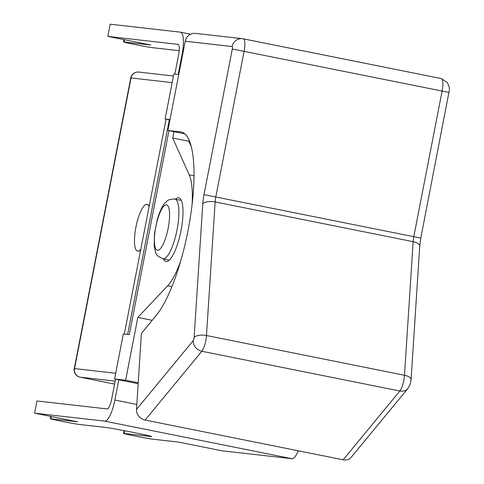 <?xml version="1.0" encoding="UTF-8"?>
<svg xmlns="http://www.w3.org/2000/svg" width="484" height="484" viewBox="0 0 484 484"><rect width="100%" height="100%" fill="white"/><g stroke="black" fill="none" stroke-linecap="round" stroke-linejoin="round"><path stroke-width="0.73" d="M79.957 377.145A7.314 1.96 -78.6 0 0 80.005 377.157L80.005 377.157A7.314 1.96 -78.6 0 0 80.054 377.163A7.314 7.042 -83.5 0 1 74.542 368.596L74.27 368.59A7.314 7.314 0 0 0 80.005 377.157L114.593 384.096L80.054 377.163L115.168 381.144M130.765 77.936L131.037 77.942A7.314 7.042 -83.5 0 1 138.769 72.068A7.314 7.314 0 0 0 130.765 77.936L74.27 368.59M137.74 251.136A23.849 6.389 -78.6 0 0 137.849 251.166A23.849 6.389 -78.6 0 0 137.994 251.184A23.849 6.389 -78.6 0 0 140.705 249.762M149.145 206.341A23.849 6.389 -78.6 0 0 147.239 204.399A23.849 6.389 -78.6 0 0 147.124 204.381M178.179 74.451L182.038 54.601A22.179 5.947 -78.6 0 0 180.478 32.18A22.179 5.947 -78.6 0 0 180.344 32.156L110.195 24.2L107.823 36.403L177.973 44.359A9.753 2.614 101.4 0 1 178.027 44.371A9.753 2.614 101.4 0 1 178.717 54.22L174.857 74.076M166.085 119.209L124.328 334.027M115.555 379.166L111.568 399.657A9.753 2.614 101.4 0 1 107.103 408.932L36.953 400.976L34.582 413.173L104.732 421.134A22.179 5.947 -78.6 0 0 114.889 400.038L118.822 379.819L114.563 378.966L125.634 380.224L137.843 317.425L152.212 320.311M34.582 413.173L77.525 421.794L50.887 418.775A14.871 0.327 11 0 0 50.336 418.757A14.871 0.327 11 0 0 62.896 421.528A14.871 0.327 11 0 0 78.977 424.414L105.615 427.433A23.885 0.526 11 0 1 131.454 432.067A23.885 0.526 11 0 1 151.631 436.52A23.885 0.526 11 0 1 150.742 436.495L124.104 433.47A14.871 0.327 11 0 0 123.553 433.452A14.871 0.327 11 0 0 136.113 436.223A14.871 0.327 11 0 0 152.194 439.109L178.832 442.134L221.775 450.755L291.925 458.711A22.179 5.947 -78.6 0 0 298.259 450.792M169.914 119.978L169.352 119.869L127.649 334.408M114.563 378.966L123.317 333.912L129.319 334.595L168.958 130.662M138.212 382.747L125.634 380.224M192.118 204.333A60.942 16.335 -78.6 0 0 189.208 174.869L172.715 138.013L188.833 141.243L191.222 146.579M172.715 138.013L173.95 131.666M138.152 383.703L118.822 379.819M169.352 119.869L165.092 119.01L169.993 119.566M178.753 74.518L173.847 73.961L165.092 119.01M137.843 317.425L167.639 285.82A60.942 16.335 -78.6 0 0 180.816 260.646M175.414 199.196A32.44 8.694 101.4 0 1 178.529 197.817A32.44 8.694 101.4 0 1 178.729 197.847A32.44 8.694 101.4 0 1 180.937 231.001A32.44 8.694 101.4 0 1 166.157 261.493A32.44 8.694 101.4 0 1 165.958 261.457A32.44 8.694 101.4 0 1 163.423 258.94M124.557 39.761L124.122 41.999A14.871 0.327 11 0 0 123.571 41.981A14.871 0.327 11 0 0 136.131 44.752A14.871 0.327 11 0 0 152.212 47.638L178.856 50.663A23.885 0.526 11 0 1 179.213 50.705M124.122 41.999L150.766 45.018L107.823 36.403M149.078 206.692A23.849 6.389 -78.6 0 0 147.009 204.357A23.849 6.389 -78.6 0 0 146.864 204.333A23.849 6.389 -78.6 0 0 135.998 226.748A23.849 6.389 -78.6 0 0 137.619 251.117A23.849 6.389 -78.6 0 0 137.765 251.142A23.849 6.389 -78.6 0 0 140.783 249.375M184.815 133.844L167.881 130.444L180.58 131.884A97.502 26.13 101.4 0 1 181.173 131.981A97.502 26.13 101.4 0 1 191.331 210.582A97.502 26.13 101.4 0 1 156.296 315.35L141.413 333.409L136.488 409.422L193.195 340.639A2.438 0.653 -78.6 0 0 194.12 337.493L202.772 203.897A21.937 5.881 101.4 0 1 204 194.635L232.308 49.005A2.438 0.653 -78.6 0 0 232.12 46.537L185.227 41.219L167.881 130.444M185.227 41.219A9.753 9.39 -83.5 0 1 195.536 33.378L242.43 38.696A9.753 9.39 -83.5 0 1 243.192 38.817A12.191 3.267 -78.6 0 1 243.264 38.829L242.43 38.696A9.753 9.39 -83.5 0 0 232.12 46.537M243.337 38.847L441.202 78.565A12.191 3.267 101.4 0 1 441.275 78.577L447.434 82.576L449.297 87.289L449.418 89.843L420.796 238.098L419.725 246.126L411.073 379.722L409.972 384.847L407.939 388.44L351.233 457.223A9.753 8.397 -140.5 0 1 343.138 459.8L145.127 420.051A9.753 8.397 -140.5 0 1 136.488 409.422M115.67 373.267L74.542 368.596L131.037 77.942L172.165 82.613M136.809 404.436L114.889 400.038M182.601 54.71L182.038 54.601M291.925 458.711L104.732 421.134M124.104 433.47L124.636 430.742M50.887 418.775L51.322 416.536M167.639 285.82L171.935 286.685M189.208 174.869L193.987 175.825M181.754 132.12L180.58 131.884M407.939 388.44A9.753 8.397 -140.5 0 1 399.844 391.018L343.138 459.8M145.127 420.051L201.834 351.269L399.844 391.018A12.191 3.267 101.4 0 0 404.491 375.269L413.148 241.679L215.132 201.925A12.191 3.267 101.4 0 1 215.816 196.782L244.124 51.147A12.191 3.267 -78.6 0 0 243.264 38.829L441.275 78.577A12.191 3.267 101.4 0 1 442.134 90.895L413.826 236.531A12.191 3.267 -78.6 0 0 413.148 241.679A9.753 4.205 -176.3 0 1 419.725 246.126M193.195 340.639A9.753 8.397 39.5 0 0 201.834 351.269A12.191 3.267 -78.6 0 0 206.48 335.521L215.132 201.925A9.753 4.205 3.7 0 0 202.772 203.897M194.12 337.493A9.753 4.205 3.7 0 1 206.48 335.521L404.491 375.269A9.753 4.205 -176.3 0 1 411.073 379.722M204 194.635L420.796 238.098M232.308 49.005L449.104 92.462M181.264 200.37L174.131 198.966C165.764 199.807 167.881 201.132 165.498 202.451C164.463 203.389 161.087 206.983 157.348 219.228L154.457 233.718L154.172 245.957C156.477 255.268 154.68 254.475 162.89 258.837A30.468 8.168 -78.6 0 0 163.078 258.861A30.468 8.168 -78.6 0 0 176.963 230.227A30.468 8.168 -78.6 0 0 174.887 199.087A30.468 8.168 -78.6 0 0 174.7 199.057M157.566 250.301A23.159 6.207 -78.6 0 0 168.172 228.279A23.159 6.207 -78.6 0 0 166.399 204.847A23.159 6.207 -78.6 0 0 155.794 226.875A23.159 6.207 -78.6 0 0 157.566 250.301M173.453 76L138.769 72.068M123.553 433.452L124.098 430.645M50.336 418.757L50.79 416.428M123.571 41.981L124.025 39.652M190.587 34.207L180.478 32.18M169.273 260.114L162.89 258.837"/></g></svg>

